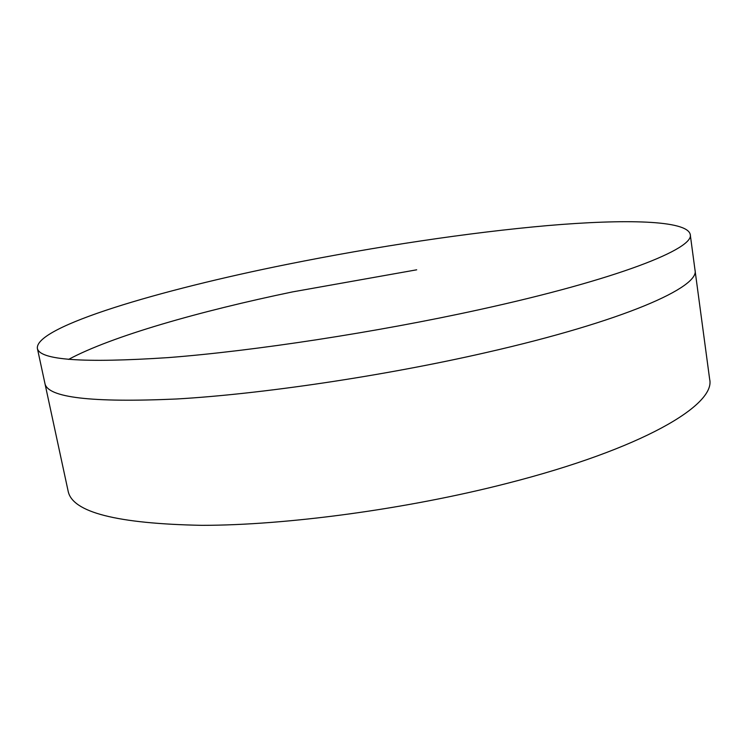 <?xml version="1.0" encoding="UTF-8"?>
<svg xmlns="http://www.w3.org/2000/svg" width="747" height="747" viewBox="0 0 747 747"><rect width="100%" height="100%" fill="white"/><g stroke="black" fill="none" stroke-linecap="round" stroke-linejoin="round"><path stroke-width="1.12" d="M292.441 291.918C199.654 311.191 111.676 336.234 68.593 359.4C111.676 336.234 199.654 311.191 292.441 291.918L416.695 269.807L292.441 291.918M37.35 348.289L44.932 383.463C47.528 397.619 91.414 402.792 176.581 398.991C261.571 394.089 383.874 375.974 486.064 352.575C624.203 321.145 700.238 286.932 694.999 270.012L709.65 379.224C715.981 404.818 642.439 448.863 507.12 483.365C406.994 509.109 286.465 525.356 201.821 525.337C116.849 523.694 72.291 512.311 68.145 491.181L44.932 383.463C47.528 397.619 91.414 402.792 176.581 398.991C261.571 394.089 383.874 375.974 486.064 352.575C624.203 321.145 700.238 286.932 694.999 270.012L690.219 234.343C686.82 220.197 625.183 218.936 547.654 225.585C469.013 232.485 375.125 246.669 287.38 264.317C159.774 289.911 35.389 326.504 37.35 348.289C39.432 360.119 83.085 363.219 168.308 357.598C253.41 351.053 376.283 332.312 479.163 309.697C618.236 279.303 695.093 248.377 690.219 234.343"/></g></svg>
